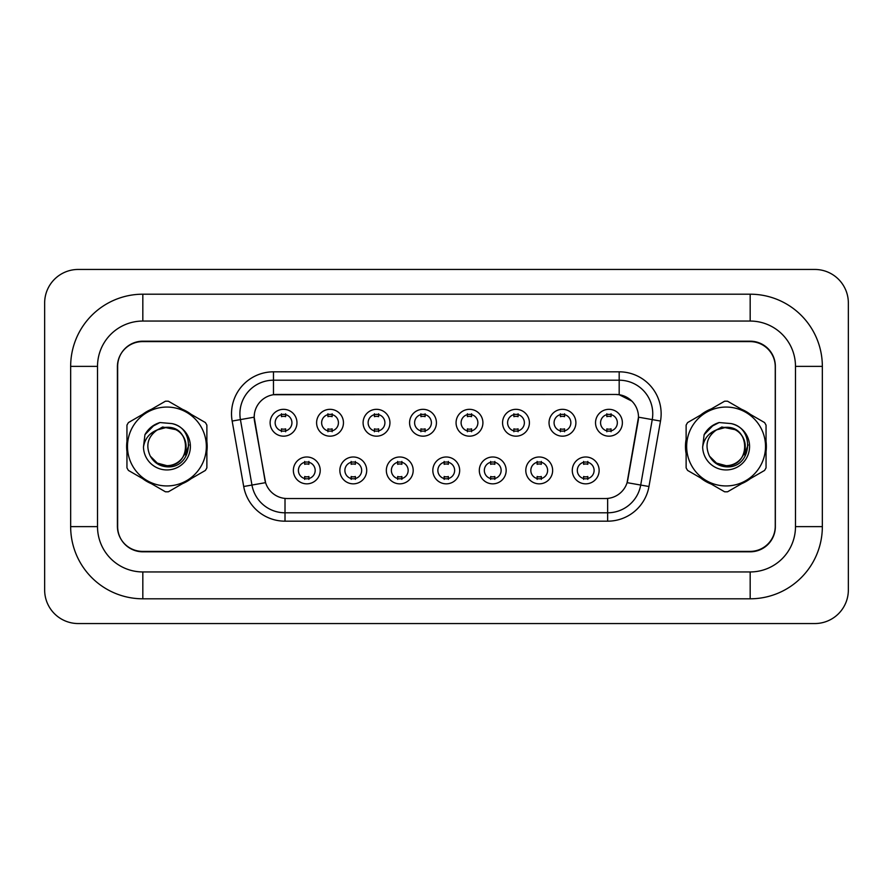 <?xml version="1.0" encoding="UTF-8"?>
<svg xmlns="http://www.w3.org/2000/svg" width="893" height="893" viewBox="0 0 893 893"><rect width="100%" height="100%" fill="white"/><g stroke="black" fill="none" stroke-linecap="round" stroke-linejoin="round"><path stroke-width="1.34" d="M366.699 470.41A13.428 13.428 0 0 1 353.271 483.839A13.428 13.428 0 0 1 339.853 470.41A13.428 13.428 0 0 1 353.271 456.993A13.428 13.428 0 0 1 366.699 470.41M344.888 470.41A8.394 8.394 0 0 0 353.271 478.804A8.394 8.394 0 0 0 361.665 470.41A8.394 8.394 0 0 0 353.271 462.027A8.394 8.394 0 0 0 344.888 470.41M413.191 470.41A13.428 13.428 0 0 1 399.763 483.839A13.428 13.428 0 0 1 386.334 470.41A13.428 13.428 0 0 1 399.763 456.993A13.428 13.428 0 0 1 413.191 470.41M391.368 470.41A8.394 8.394 0 0 0 399.763 478.804A8.394 8.394 0 0 0 408.157 470.41A8.394 8.394 0 0 0 399.763 462.027A8.394 8.394 0 0 0 391.368 470.41M459.672 470.41A13.428 13.428 0 0 1 446.243 483.839A13.428 13.428 0 0 1 432.826 470.41A13.428 13.428 0 0 1 446.243 456.993A13.428 13.428 0 0 1 459.672 470.41M437.86 470.41A8.394 8.394 0 0 0 446.243 478.804A8.394 8.394 0 0 0 454.637 470.41A8.394 8.394 0 0 0 446.243 462.027A8.394 8.394 0 0 0 437.86 470.41M506.164 470.41A13.428 13.428 0 0 1 492.735 483.839A13.428 13.428 0 0 1 479.307 470.41A13.428 13.428 0 0 1 492.735 456.993A13.428 13.428 0 0 1 506.164 470.41M484.341 470.41A8.394 8.394 0 0 0 492.735 478.804A8.394 8.394 0 0 0 501.129 470.41A8.394 8.394 0 0 0 492.735 462.027A8.394 8.394 0 0 0 484.341 470.41M552.644 470.41A13.428 13.428 0 0 1 539.227 483.839A13.428 13.428 0 0 1 525.798 470.41A13.428 13.428 0 0 1 539.227 456.993A13.428 13.428 0 0 1 552.644 470.41M530.833 470.41A8.394 8.394 0 0 0 539.227 478.804A8.394 8.394 0 0 0 547.61 470.41A8.394 8.394 0 0 0 539.227 462.027A8.394 8.394 0 0 0 530.833 470.41M599.136 470.41A13.428 13.428 0 0 1 585.708 483.839A13.428 13.428 0 0 1 572.279 470.41A13.428 13.428 0 0 1 585.708 456.993A13.428 13.428 0 0 1 599.136 470.41M577.313 470.41A8.394 8.394 0 0 0 585.708 478.804A8.394 8.394 0 0 0 594.102 470.41A8.394 8.394 0 0 0 585.708 462.027A8.394 8.394 0 0 0 577.313 470.41M320.219 470.41A13.428 13.428 0 0 1 306.79 483.839A13.428 13.428 0 0 1 293.362 470.41A13.428 13.428 0 0 1 306.79 456.993A13.428 13.428 0 0 1 320.219 470.41M298.396 470.41A8.394 8.394 0 0 0 306.79 478.804A8.394 8.394 0 0 0 315.184 470.41A8.394 8.394 0 0 0 306.79 462.027A8.394 8.394 0 0 0 298.396 470.41M343.459 422.757A13.428 13.428 0 0 1 330.03 436.175A13.428 13.428 0 0 1 316.602 422.757A13.428 13.428 0 0 1 330.03 409.329A13.428 13.428 0 0 1 343.459 422.757M321.636 422.757A8.394 8.394 0 0 0 330.03 431.14A8.394 8.394 0 0 0 338.425 422.757A8.394 8.394 0 0 0 330.03 414.363A8.394 8.394 0 0 0 321.636 422.757M389.94 422.757A13.428 13.428 0 0 1 376.522 436.175A13.428 13.428 0 0 1 363.094 422.757A13.428 13.428 0 0 1 376.522 409.329A13.428 13.428 0 0 1 389.94 422.757M368.128 422.757A8.394 8.394 0 0 0 376.522 431.14A8.394 8.394 0 0 0 384.905 422.757A8.394 8.394 0 0 0 376.522 414.363A8.394 8.394 0 0 0 368.128 422.757M436.431 422.757A13.428 13.428 0 0 1 423.003 436.175A13.428 13.428 0 0 1 409.574 422.757A13.428 13.428 0 0 1 423.003 409.329A13.428 13.428 0 0 1 436.431 422.757M414.609 422.757A8.394 8.394 0 0 0 423.003 431.14A8.394 8.394 0 0 0 431.397 422.757A8.394 8.394 0 0 0 423.003 414.363A8.394 8.394 0 0 0 414.609 422.757M482.912 422.757A13.428 13.428 0 0 1 469.495 436.175A13.428 13.428 0 0 1 456.066 422.757A13.428 13.428 0 0 1 469.495 409.329A13.428 13.428 0 0 1 482.912 422.757M461.101 422.757A8.394 8.394 0 0 0 469.495 431.14A8.394 8.394 0 0 0 477.878 422.757A8.394 8.394 0 0 0 469.495 414.363A8.394 8.394 0 0 0 461.101 422.757M529.404 422.757A13.428 13.428 0 0 1 515.975 436.175A13.428 13.428 0 0 1 502.558 422.757A13.428 13.428 0 0 1 515.975 409.329A13.428 13.428 0 0 1 529.404 422.757M507.592 422.757A8.394 8.394 0 0 0 515.975 431.14A8.394 8.394 0 0 0 524.37 422.757A8.394 8.394 0 0 0 515.975 414.363A8.394 8.394 0 0 0 507.592 422.757M575.896 422.757A13.428 13.428 0 0 1 562.467 436.175A13.428 13.428 0 0 1 549.039 422.757A13.428 13.428 0 0 1 562.467 409.329A13.428 13.428 0 0 1 575.896 422.757M554.073 422.757A8.394 8.394 0 0 0 562.467 431.14A8.394 8.394 0 0 0 570.861 422.757A8.394 8.394 0 0 0 562.467 414.363A8.394 8.394 0 0 0 554.073 422.757M622.376 422.757A13.428 13.428 0 0 1 608.948 436.175A13.428 13.428 0 0 1 595.531 422.757A13.428 13.428 0 0 1 608.948 409.329A13.428 13.428 0 0 1 622.376 422.757M600.565 422.757A8.394 8.394 0 0 0 608.948 431.14A8.394 8.394 0 0 0 617.342 422.757A8.394 8.394 0 0 0 608.948 414.363A8.394 8.394 0 0 0 600.565 422.757M296.967 422.757A13.428 13.428 0 0 1 283.55 436.175A13.428 13.428 0 0 1 270.121 422.757A13.428 13.428 0 0 1 283.55 409.329A13.428 13.428 0 0 1 296.967 422.757M275.156 422.757A8.394 8.394 0 0 0 283.55 431.14A8.394 8.394 0 0 0 291.933 422.757A8.394 8.394 0 0 0 283.55 414.363A8.394 8.394 0 0 0 275.156 422.757M243.7 486.506L232.158 421.061A41.96 41.96 0 0 1 273.47 371.823L619.184 371.823A41.96 41.96 0 0 1 660.507 421.061L648.965 486.506A41.96 41.96 0 0 1 607.653 521.177L285.012 521.177A41.96 41.96 0 0 1 243.7 486.506L265.578 482.655L254.516 421.061A22.66 22.66 0 0 1 276.83 394.472L615.835 394.472A22.66 22.66 0 0 1 638.149 421.061L627.79 479.798A22.66 22.66 0 0 1 605.476 498.528L287.189 498.528A22.66 22.66 0 0 1 264.875 479.798L254.181 417.176L240.418 419.598A33.566 33.566 0 0 1 273.47 380.206L619.184 380.206A33.566 33.566 0 0 1 652.247 419.598L640.705 485.055A33.566 33.566 0 0 1 607.653 512.794L285.012 512.794A33.566 33.566 0 0 1 251.96 485.055L240.418 419.598A33.566 33.566 0 0 1 239.916 413.772M126.627 446.5A40.274 40.274 0 0 0 126.951 451.523A40.274 40.274 0 0 1 126.951 441.477A40.274 40.274 0 0 0 126.627 446.5M142.579 478.592A40.274 40.274 0 0 0 151.274 483.626A40.274 40.274 0 0 1 142.579 478.592M182.54 483.626A40.274 40.274 0 0 0 191.236 478.592A40.274 40.274 0 0 1 182.54 483.626M206.875 451.523A40.274 40.274 0 0 0 206.875 441.477A40.274 40.274 0 0 1 206.875 451.523M686.125 439.289A40.274 40.274 0 0 0 686.125 453.711M700.48 477.855A40.274 40.274 0 0 0 711.241 484.073M742.842 482.968A40.274 40.274 0 0 0 748.792 479.541M273.47 371.823L273.47 394.728L615.835 394.472L619.184 394.728L631.853 401.113M254.181 417.131L254.427 413.772M605.476 498.528L287.189 498.528M660.507 421.061L638.484 417.176L627.087 482.655L648.965 486.506M627.79 479.798L627.645 480.512M265.02 480.512L264.875 479.798M191.236 414.408A40.274 40.274 0 0 0 182.54 409.374A40.274 40.274 0 0 1 191.236 414.408M151.274 409.374A40.274 40.274 0 0 0 142.579 414.408A40.274 40.274 0 0 1 151.274 409.374M748.792 413.459A40.274 40.274 0 0 0 742.842 410.032M711.241 408.927A40.274 40.274 0 0 0 700.48 415.145M775.258 366.789A25.171 25.171 0 0 0 750.087 341.606L142.579 341.606A25.171 25.171 0 0 0 117.396 366.789L117.396 526.211A25.171 25.171 0 0 0 142.579 551.394L750.087 551.394A25.171 25.171 0 0 0 775.258 526.211L775.258 366.789M285.637 413.76L285.637 416.663A6.441 6.441 0 0 0 281.451 416.663L281.451 413.76M281.451 431.743L281.451 428.841A6.441 6.441 0 0 0 285.637 428.841L285.637 431.743M304.692 479.407L304.692 476.505A6.441 6.441 0 0 0 308.889 476.505L308.889 479.407M308.889 461.424L308.889 464.327A6.441 6.441 0 0 0 304.692 464.327L304.692 461.424M332.129 413.76L332.129 416.663A6.441 6.441 0 0 0 327.932 416.663L327.932 413.76M327.932 431.743L327.932 428.841A6.441 6.441 0 0 0 332.129 428.841L332.129 431.743M378.621 413.76L378.621 416.663A6.441 6.441 0 0 0 374.424 416.663L374.424 413.76M374.424 431.743L374.424 428.841A6.441 6.441 0 0 0 378.621 428.841L378.621 431.743M425.101 413.76L425.101 416.663A6.441 6.441 0 0 0 420.904 416.663L420.904 413.76M420.904 431.743L420.904 428.841A6.441 6.441 0 0 0 425.101 428.841L425.101 431.743M471.593 413.76L471.593 416.663A6.441 6.441 0 0 0 467.396 416.663L467.396 413.76M467.396 431.743L467.396 428.841A6.441 6.441 0 0 0 471.593 428.841L471.593 431.743M351.172 479.407L351.172 476.505A6.441 6.441 0 0 0 355.369 476.505L355.369 479.407M355.369 461.424L355.369 464.327A6.441 6.441 0 0 0 351.172 464.327L351.172 461.424M397.664 479.407L397.664 476.505A6.441 6.441 0 0 0 401.861 476.505L401.861 479.407M401.861 461.424L401.861 464.327A6.441 6.441 0 0 0 397.664 464.327L397.664 461.424M444.156 479.407L444.156 476.505A6.441 6.441 0 0 0 448.342 476.505L448.342 479.407M448.342 461.424L448.342 464.327A6.441 6.441 0 0 0 444.156 464.327L444.156 461.424M188.914 444.915L185.208 454.816M176.234 429.734L162.626 426.999L150.537 433.842M766.049 451.523A40.274 40.274 0 0 0 766.049 441.477M750.421 414.408A40.274 40.274 0 0 0 741.726 409.374M710.46 409.374A40.274 40.274 0 0 0 701.764 414.408M686.125 441.477A40.274 40.274 0 0 0 686.125 451.523M748.1 444.915L744.394 454.816M735.419 429.734L721.812 426.999L709.712 433.842M701.764 478.592A40.274 40.274 0 0 0 710.46 483.626M741.726 483.626A40.274 40.274 0 0 0 750.421 478.592M750.176 294.199A72.166 72.166 0 0 1 822.341 366.364A72.166 72.166 0 0 0 750.176 294.199L142.824 294.199A72.166 72.166 0 0 0 70.659 366.364L70.659 526.636A72.166 72.166 0 0 0 142.824 598.801L750.176 598.801A72.166 72.166 0 0 0 822.341 526.636L822.341 366.364L795.484 366.364A45.309 45.309 0 0 0 750.176 321.056L142.824 321.056L750.176 321.056L750.176 294.199M750.176 598.801L750.176 571.944L142.824 571.944L750.176 571.944A45.309 45.309 0 0 0 795.484 526.636L795.484 366.364L795.484 526.636L822.341 526.636M750.176 341.193L142.824 341.193A25.171 25.171 0 0 0 117.653 366.364L117.653 526.636A25.171 25.171 0 0 0 142.824 551.807L750.176 551.807A25.171 25.171 0 0 0 775.347 526.636L775.347 366.364A25.171 25.171 0 0 0 750.176 341.193M142.824 294.199L142.824 321.056A45.309 45.309 0 0 0 97.516 366.364L97.516 526.636A45.309 45.309 0 0 0 142.824 571.944L142.824 598.801M848.35 303.017A33.566 33.566 0 0 0 814.784 269.452L78.216 269.452A33.566 33.566 0 0 0 44.65 303.017L44.65 589.983A33.566 33.566 0 0 0 78.216 623.548L814.784 623.548A33.566 33.566 0 0 0 848.35 589.983L848.35 303.017M186.079 445.808A19.177 19.177 0 0 0 157.313 429.89C147.914 436.577 145.514 445.216 150.124 455.787L150.381 456.245A19.177 19.177 0 0 0 166.913 465.677C191.66 466.883 191.66 426.117 166.913 427.323L157.313 429.89L166.913 427.323C191.66 426.117 191.66 466.883 166.913 465.677A19.177 19.177 0 0 0 186.09 446.5C184.951 434.846 178.555 428.45 166.913 427.323C191.66 426.117 191.66 466.883 166.913 465.677C191.66 466.883 191.66 426.117 166.913 427.323C191.66 426.117 191.66 466.883 166.913 465.677C191.66 466.883 191.66 426.117 166.913 427.323C191.66 426.117 191.66 466.883 166.913 465.677L157.313 463.11L150.381 456.245L157.313 463.11L166.913 465.677L157.313 463.11L150.381 456.245L157.313 463.11L166.913 465.677L157.313 463.11L150.381 456.245L157.313 463.11L166.913 465.677L157.313 463.11L150.381 456.245C154.054 462.719 159.568 466.235 166.913 466.805C192.564 468.948 196.56 428.06 171.824 423.572L159.936 422.545C153.306 424.588 148.305 428.629 144.945 434.668L143.472 447.002A23.441 23.441 0 0 0 166.913 469.941A23.441 23.441 0 0 0 171.824 423.572M166.913 485.937A39.437 39.437 0 0 0 206.35 446.5A39.437 39.437 0 0 0 166.913 407.063A39.437 39.437 0 0 0 127.476 446.5A39.437 39.437 0 0 0 166.913 485.937M166.913 491.809A45.309 45.309 0 0 0 168.397 491.786L205.39 470.432A45.309 45.309 0 0 0 206.875 467.854L206.875 425.146A45.309 45.309 0 0 0 205.39 422.568L168.397 401.214A45.309 45.309 0 0 0 165.428 401.214L128.436 422.568A45.309 45.309 0 0 0 126.951 425.146L126.951 467.854A45.309 45.309 0 0 0 128.436 470.432L165.428 491.786A45.309 45.309 0 0 0 166.913 491.809M143.472 447.002C144.822 438.742 149.444 433.038 157.313 429.89M144.945 434.668L154.433 424.889L159.791 422.59L154.433 424.889L144.967 434.623L154.433 424.889L159.791 422.59L154.433 424.889L144.945 434.668L154.433 424.889L159.936 422.545L151.308 427.021M159.791 422.59L154.433 424.889L144.967 434.623L154.433 424.889L159.791 422.59L154.433 424.889L144.967 434.623M745.264 445.808A19.177 19.177 0 0 0 716.499 429.89C707.089 436.577 704.7 445.216 709.31 455.787L709.567 456.245A19.177 19.177 0 0 0 726.087 465.677C750.834 466.883 750.834 426.117 726.087 427.323L716.499 429.89L726.087 427.323C750.834 426.117 750.834 466.883 726.087 465.677A19.177 19.177 0 0 0 745.275 446.5C744.137 434.846 737.741 428.45 726.087 427.323C750.834 426.117 750.834 466.883 726.087 465.677C750.834 466.883 750.834 426.117 726.087 427.323C750.834 426.117 750.834 466.883 726.087 465.677C750.834 466.883 750.834 426.117 726.087 427.323C750.834 426.117 750.834 466.883 726.087 465.677L716.499 463.11L709.567 456.245L716.499 463.11L726.087 465.677L716.499 463.11L709.567 456.245L716.499 463.11L726.087 465.677L716.499 463.11L709.567 456.245L716.499 463.11L726.087 465.677L716.499 463.11L709.567 456.245C713.239 462.719 718.753 466.235 726.087 466.805C751.739 468.948 755.746 428.06 731.01 423.572L719.122 422.545C712.491 424.588 707.49 428.629 704.13 434.668L702.657 447.002A23.441 23.441 0 0 0 726.087 469.941A23.441 23.441 0 0 0 731.01 423.572M726.087 485.937A39.437 39.437 0 0 0 765.524 446.5A39.437 39.437 0 0 0 726.087 407.063A39.437 39.437 0 0 0 686.65 446.5A39.437 39.437 0 0 0 726.087 485.937M726.087 491.809A45.309 45.309 0 0 0 727.572 491.786L764.564 470.432A45.309 45.309 0 0 0 766.049 467.854L766.049 425.146A45.309 45.309 0 0 0 764.564 422.568L727.572 401.214A45.309 45.309 0 0 0 724.603 401.214L687.61 422.568A45.309 45.309 0 0 0 686.125 425.146L686.125 467.854A45.309 45.309 0 0 0 687.61 470.432L724.603 491.786A45.309 45.309 0 0 0 726.087 491.809M702.657 447.002C704.008 438.742 708.618 433.038 716.499 429.89M718.977 422.59L713.619 424.889L704.153 434.623L713.619 424.889L718.977 422.59L713.619 424.889L704.153 434.623L713.619 424.889L718.977 422.59L713.619 424.889L704.153 434.623L713.619 424.889L718.977 422.59L713.619 424.889L704.13 434.668L713.619 424.889L719.122 422.545L710.493 427.021M518.074 413.76L518.074 416.663A6.441 6.441 0 0 0 513.877 416.663L513.877 413.76M513.877 431.743L513.877 428.841A6.441 6.441 0 0 0 518.074 428.841L518.074 431.743M564.566 413.76L564.566 416.663A6.441 6.441 0 0 0 560.369 416.663L560.369 413.76M560.369 431.743L560.369 428.841A6.441 6.441 0 0 0 564.566 428.841L564.566 431.743M611.046 413.76L611.046 416.663A6.441 6.441 0 0 0 606.849 416.663L606.849 413.76M606.849 431.743L606.849 428.841A6.441 6.441 0 0 0 611.046 428.841L611.046 431.743M490.637 479.407L490.637 476.505A6.441 6.441 0 0 0 494.834 476.505L494.834 479.407M494.834 461.424L494.834 464.327A6.441 6.441 0 0 0 490.637 464.327L490.637 461.424M537.128 479.407L537.128 476.505A6.441 6.441 0 0 0 541.314 476.505L541.314 479.407M541.314 461.424L541.314 464.327A6.441 6.441 0 0 0 537.128 464.327L537.128 461.424M583.609 479.407L583.609 476.505A6.441 6.441 0 0 0 587.806 476.505L587.806 479.407M587.806 461.424L587.806 464.327A6.441 6.441 0 0 0 583.609 464.327L583.609 461.424M619.184 371.823L619.184 394.728M607.653 498.417L607.653 521.177M285.012 521.177L285.012 498.417M232.158 421.061L240.418 419.598M70.659 526.636L97.516 526.636L97.516 366.364L70.659 366.364"/></g></svg>

